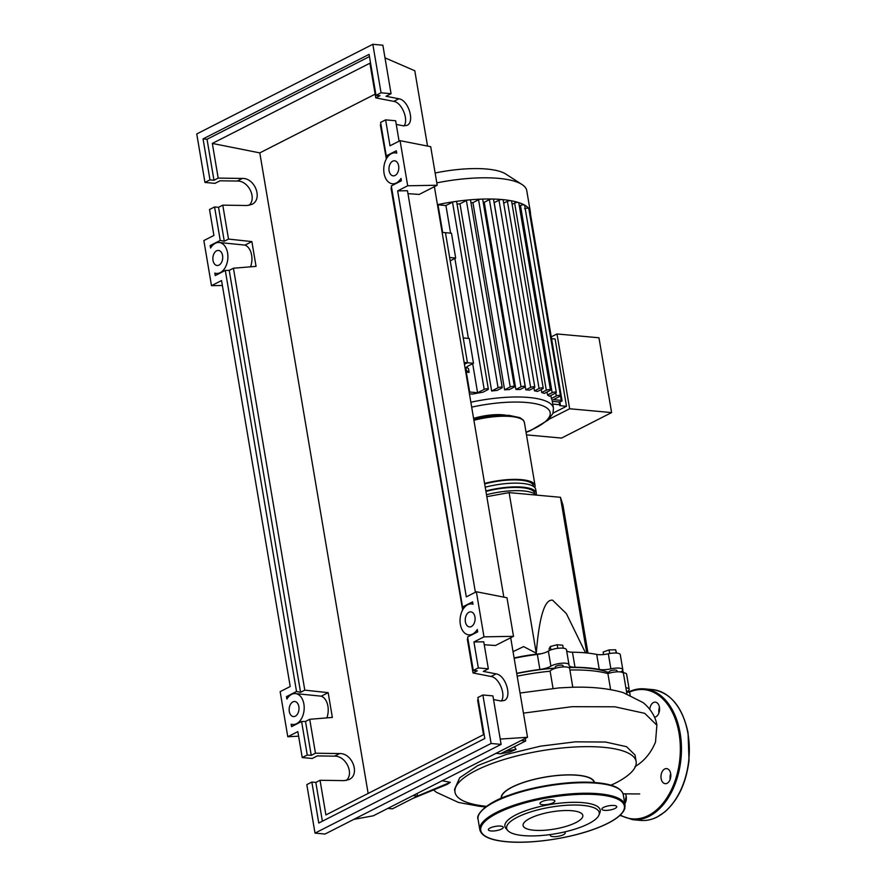 <?xml version="1.0" encoding="UTF-8"?>
<svg xmlns="http://www.w3.org/2000/svg" width="886" height="886" viewBox="0 0 886 886"><rect width="100%" height="100%" fill="white"/><g stroke="black" fill="none" stroke-linecap="round" stroke-linejoin="round"><path stroke-width="1.33" d="M464.131 362.44L467.443 362.739L464.441 364.279L467.443 362.739L445.448 232.686L442.125 232.376M568.624 667.523A87.947 25.306 -9.6 0 1 587.54 668.133A87.947 25.306 -9.6 0 1 609.214 672.784M609.28 673.161L609.081 671.987A3.976 1.141 -9.6 0 1 609.989 671.056A3.976 1.141 -9.6 0 1 614.253 670.037A3.976 1.141 -9.6 0 1 616.933 670.669L617.132 671.832M555.278 667.125A3.976 1.141 -9.6 0 1 555.267 667.08A3.976 1.141 -9.6 0 1 558.922 665.297A3.976 1.141 -9.6 0 1 563.108 665.707A3.976 1.141 -9.6 0 1 563.119 665.751A3.976 1.141 -9.6 0 1 563.119 665.796L563.319 666.925M514.113 657.955A63.692 18.329 -9.6 0 1 541.424 653.68M585.513 652.849L566.409 613.655L552.576 600.199C544.668 599.036 539.242 616.7 536.274 653.192L523.604 646.603L513.038 651.653M486.824 496.658L509.118 492.616L560.439 497.29L562.953 505.075L587.983 653.093M560.439 497.29L586.765 652.971M509.118 492.616L536.274 653.192M616.213 653.048L615.659 649.781L609.07 649.903L603.144 652.052L603.565 654.555M609.69 653.525L609.07 649.903M616.534 653.071L615.659 649.781M623.556 672.762L622.636 670.425M557.759 648.33L557.15 644.72L550.328 646.514L549.098 648.818L549.386 650.545M550.904 649.914L550.328 646.514M563.23 648.209L562.721 645.23L557.15 644.72M516.748 673.548A87.947 25.306 -9.6 0 1 555.444 668.122M596.71 654.422L599.257 669.451A11.939 3.433 170.4 0 0 610.875 668.83L608.328 653.79A11.939 3.433 -9.6 0 1 596.71 654.422A88.744 25.539 170.4 0 0 572.456 652.207A11.939 3.433 -9.6 0 1 566.619 650.656M599.257 669.451A88.744 25.539 170.4 0 0 575.003 667.247L572.456 652.207M566.464 649.97A9.956 2.868 170.4 0 0 566.464 649.715A9.956 2.868 170.4 0 0 559.166 648.187A9.956 2.868 170.4 0 0 548.356 651.11A11.939 3.433 -9.6 0 1 537.348 654.411L539.884 669.451A11.939 3.433 170.4 0 0 550.904 666.139A9.956 2.868 170.4 0 1 561.702 663.226A9.956 2.868 170.4 0 1 569 664.755A9.956 2.868 170.4 0 1 569.011 665.009A11.939 3.433 170.4 0 0 569.011 665.308A11.939 3.433 170.4 0 0 575.003 667.247M537.348 654.411A88.744 25.539 170.4 0 0 514.168 658.287M539.884 669.451A88.744 25.539 170.4 0 0 516.704 673.327M627 691.589A9.956 2.868 170.4 0 0 629.171 689.286A9.956 2.868 170.4 0 0 625.881 687.769M620.654 671.965A9.956 2.868 170.4 0 0 622.825 669.672A9.956 2.868 170.4 0 0 610.875 668.83M629.171 689.286L626.623 674.246A9.956 2.868 170.4 0 0 622.913 672.695M622.825 669.672L620.278 654.632A9.956 2.868 170.4 0 0 608.328 653.79M484.598 483.446A38.22 10.997 -9.6 0 1 535.055 485.572A38.22 10.997 -9.6 0 1 534.812 487.544M485.86 490.966A38.22 10.997 -9.6 0 1 536.329 493.092L535.698 489.327A38.22 10.997 170.4 0 0 485.229 487.2M536.329 493.092A38.22 10.997 -9.6 0 1 536.085 495.064A38.22 10.997 170.4 0 0 486.503 494.72M533.605 486.503L533.494 485.838A36.625 10.532 170.4 0 0 484.675 483.922M534.878 494.011L534.767 493.358A36.625 10.532 170.4 0 0 485.949 491.431M435.137 173.014A64.246 18.484 -9.6 0 1 505.762 174.033L522.009 184.509A79.219 22.792 -9.6 0 1 526.76 190.645L530.349 211.843A79.219 22.792 -9.6 0 1 530.415 213.57A2.392 0.687 -9.6 0 0 530.404 213.548L562.067 400.738A2.392 0.687 -9.6 0 1 560.772 401.602A2.392 0.687 -9.6 0 1 558.202 401.912L552.31 401.369M436.809 182.87A79.219 22.792 -9.6 0 1 522.009 184.509M437.44 204.677A79.219 22.792 -9.6 0 1 454.407 201.643A79.219 22.792 -9.6 0 1 468.716 199.937A79.219 22.792 -9.6 0 1 481.264 199.129A79.219 22.792 -9.6 0 1 492.406 199.029A79.219 22.792 -9.6 0 1 502.296 199.571A79.219 22.792 -9.6 0 1 510.989 200.723A79.219 22.792 -9.6 0 1 518.432 202.517A79.219 22.792 -9.6 0 1 524.457 205.02A79.219 22.792 -9.6 0 1 528.732 208.431A79.219 22.792 -9.6 0 1 530.349 211.843M473.589 418.402A27.067 7.786 -9.6 0 1 505.662 415.18M470.865 402.244A69.263 19.935 -9.6 0 1 528.942 397.493A69.263 19.935 -9.6 0 1 553.473 408.224L552.199 400.705A69.263 19.935 170.4 0 0 551.336 398.478L550.826 395.499M519.34 206.039L520.47 205.463L552.133 392.664A2.392 0.687 170.4 0 1 554.691 392.055A2.392 0.687 170.4 0 1 556.297 392.432A2.392 0.687 170.4 0 1 555.755 392.996L549.331 396.263A69.263 19.935 170.4 0 0 547.515 395.012L547.016 392.033M512.119 204.301L514.622 203.038L546.285 390.228A2.392 0.687 170.4 0 1 548.844 389.618A2.392 0.687 170.4 0 1 550.45 389.995A2.392 0.687 170.4 0 1 549.907 390.56L544.27 393.428A69.263 19.935 170.4 0 0 541.745 392.542L541.246 389.563M503.691 203.182L507.412 201.299L539.065 388.489A2.392 0.687 170.4 0 1 541.634 387.88A2.392 0.687 170.4 0 1 543.24 388.256A2.392 0.687 170.4 0 1 542.686 388.821L537.558 391.435A69.263 19.935 170.4 0 0 534.457 390.837L533.959 387.858M529.463 390.15A69.263 19.935 170.4 0 0 525.841 389.818L494.178 202.617L498.984 200.181A2.392 0.687 -9.6 0 1 502.296 199.571A2.392 0.687 -9.6 0 1 503.148 199.937L534.812 387.138A2.392 0.687 -9.6 0 1 534.269 387.703L529.463 390.15M520.06 389.519A69.263 19.935 170.4 0 0 515.907 389.463L484.254 202.263L489.382 199.649A2.392 0.687 -9.6 0 1 492.406 199.029A2.392 0.687 -9.6 0 1 493.546 199.416L525.21 386.617A2.392 0.687 -9.6 0 1 524.667 387.182L520.06 389.519M483.213 202.263A69.263 19.935 -9.6 0 1 484.254 202.263M509.328 389.574A69.263 19.935 170.4 0 0 504.599 389.807L472.936 202.617L478.573 199.738A2.392 0.687 -9.6 0 1 481.264 199.129A2.392 0.687 -9.6 0 1 482.737 199.505L514.401 386.706A2.392 0.687 -9.6 0 1 513.858 387.271L509.328 389.574M470.987 202.739A69.263 19.935 -9.6 0 1 472.936 202.617M497.079 390.405A69.263 19.935 170.4 0 0 491.641 391.003L459.978 203.802L466.401 200.535A2.392 0.687 -9.6 0 1 468.716 199.937A2.392 0.687 -9.6 0 1 470.566 200.291L502.229 387.492A2.392 0.687 -9.6 0 1 501.686 388.057L497.079 390.405M457.065 204.168A69.263 19.935 -9.6 0 1 459.978 203.802M472.681 363.703L477.587 392.742L484.188 389.375A2.392 0.687 -9.6 0 1 486.746 388.766A2.392 0.687 -9.6 0 1 488.352 389.142A2.392 0.687 -9.6 0 1 487.809 389.707L482.87 392.232A69.263 19.935 170.4 0 0 472.592 394.093L469.436 393.805M553.03 413.131L566.497 406.275L555.112 338.995L551.568 338.662M551.269 336.868L556.995 333.956L569.643 408.756L549.021 419.255M569.643 408.756L611.606 412.588L561.547 438.072L526.483 434.871M611.606 412.588L598.958 337.776L556.995 333.956M552.775 404.105L559.553 404.725A2.392 0.687 -9.6 0 1 560.395 405.101A2.392 0.687 -9.6 0 1 559.841 405.666L566.497 406.275M455.681 258.047L451.483 233.239L445.448 232.686L449.645 257.494L455.681 258.047L451.317 260.262A15.926 4.585 170.4 0 0 450.221 260.872M450.631 263.308L451.306 267.096M466.512 367.236L468.472 368.587L469.104 372.353L466.302 372.098A2.392 0.687 170.4 0 0 465.759 372.076M477.587 392.742L469.669 392.011A2.392 0.687 170.4 0 0 469.126 392M437.462 204.799A2.392 0.687 -9.6 0 1 438.005 204.821L445.924 205.541L450.597 233.151M454.883 258.457L468.406 338.408M473.489 363.293L469.292 338.485L463.256 337.931L467.443 362.739L473.489 363.293L469.115 365.519A15.926 4.585 170.4 0 0 465.493 369.274A15.926 4.585 170.4 0 0 466.357 370.448L469.104 372.353M539.065 388.489L534.457 390.837M507.412 201.299A2.392 0.687 -9.6 0 1 510.989 200.723A2.392 0.687 -9.6 0 1 511.576 201.067L543.24 388.256M560.45 395.787L561.226 400.372L553.307 399.652L559.908 396.286A2.392 0.687 170.4 0 0 560.45 395.721A2.392 0.687 170.4 0 0 558.845 395.344A2.392 0.687 170.4 0 0 556.286 395.964L551.336 398.478M524.623 208.764A2.392 0.687 -9.6 0 1 526.993 208.166A2.392 0.687 -9.6 0 1 528.732 208.431A2.392 0.687 -9.6 0 1 528.787 208.531L560.45 395.721M546.285 390.228L541.745 392.542M514.622 203.038A2.392 0.687 -9.6 0 1 518.432 202.517A2.392 0.687 -9.6 0 1 518.786 202.794L550.45 389.995M552.133 392.664L547.515 395.012M520.47 205.463A2.392 0.687 -9.6 0 1 524.457 205.02A2.392 0.687 -9.6 0 1 524.634 205.231L556.297 392.432M525.841 389.818L530.636 387.37A2.392 0.687 -9.6 0 1 533.206 386.761A2.392 0.687 -9.6 0 1 534.812 387.138M529.573 213.183A2.392 0.687 -9.6 0 1 530.404 213.548M445.924 205.541L452.524 202.185A2.392 0.687 -9.6 0 1 454.407 201.643A2.392 0.687 -9.6 0 1 456.7 201.953L488.352 389.142M515.907 389.463L521.046 386.85A2.392 0.687 -9.6 0 1 523.604 386.241A2.392 0.687 -9.6 0 1 525.21 386.617M504.599 389.807L510.236 386.938A2.392 0.687 -9.6 0 1 512.795 386.329A2.392 0.687 -9.6 0 1 514.401 386.706M491.641 391.003L498.065 387.725A2.392 0.687 -9.6 0 1 500.623 387.116A2.392 0.687 -9.6 0 1 502.229 387.492M561.226 400.372A2.392 0.687 -9.6 0 1 562.067 400.738M594.163 782.504A46.969 13.511 170.4 0 0 577.55 775.294A46.969 13.511 170.4 0 0 527.281 781.319A46.969 13.511 170.4 0 0 501.542 798.175M636.137 761.55A91.856 26.425 170.4 0 0 603.621 747.319A91.856 26.425 170.4 0 0 505.131 759.169A91.856 26.425 170.4 0 0 455.005 792.195L454.529 789.404L459.668 777.808L477.787 765.559L506.139 754.484L540.382 746.178L575.302 741.837L605.559 742.036L626.535 746.688L635.029 755.005L636.137 761.55A91.856 26.425 170.4 0 1 614.541 783.578L610.842 785.173M501.255 798.297A47.268 13.6 -9.6 0 1 527.037 781.297A47.268 13.6 -9.6 0 1 577.738 775.195A47.268 13.6 -9.6 0 1 594.473 782.526M455.005 792.195A91.856 26.425 170.4 0 0 486.469 806.326M572.81 687.259L569.643 668.509A9.956 2.868 170.4 0 0 560.384 667.191A9.956 2.868 170.4 0 0 550.128 671.211L553.041 688.389M550.128 671.211A91.856 26.425 170.4 0 0 517.191 676.195M571.381 687.292L559.022 687.913M626.911 693.849L623.456 673.426A9.956 2.868 170.4 0 0 617.907 671.809A9.956 2.868 170.4 0 0 607.907 673.626L610.62 689.651M607.907 673.626A91.856 26.425 170.4 0 0 569.897 670.015M630.156 695.111L629.802 693.04A9.956 2.868 170.4 0 0 626.524 691.523M483.435 805.983A31.531 20.433 95.2 0 1 479.116 806.227L458.516 802.461L436.477 792.317L433.996 790.378M442.147 780.743L450.332 782.316L417.539 796.027L417.107 793.502M495.972 753.344L500.546 753.764L510.137 751.926L516.029 749.357L505.585 751.206L525.708 740.962L525.276 738.426M450.332 782.316L447.131 784.387L412.511 798.585L417.539 796.027L412.954 795.606M500.546 753.764L505.585 751.206M514.378 746.721L516.029 749.357M521.123 740.541L525.708 740.962M387.802 808.42L392.376 808.84L412.511 798.585M598.947 815.076L599.922 812.661A48.353 13.91 170.4 0 0 583.121 802.661A48.353 13.91 170.4 0 0 527.635 810.059A48.353 13.91 170.4 0 0 506.017 828.543L507.722 830.503A46.969 13.511 -9.6 0 1 528.732 812.551A46.969 13.511 -9.6 0 1 582.634 805.363A46.969 13.511 -9.6 0 1 598.947 815.076A46.969 13.511 -9.6 0 1 569.942 830.592A46.969 13.511 -9.6 0 1 523.261 835.587A46.969 13.511 -9.6 0 1 507.722 830.503M550.727 834.501A7.564 2.182 170.4 0 0 550.272 835.443A7.564 2.182 170.4 0 0 552.953 836.617A7.564 2.182 170.4 0 0 561.059 835.631A7.564 2.182 170.4 0 0 565.19 832.918A7.564 2.182 170.4 0 0 564.094 832.043M500.601 826.095A7.564 2.182 170.4 0 0 492.494 827.07A7.564 2.182 170.4 0 0 488.363 829.794A7.564 2.182 170.4 0 0 491.043 830.957A7.564 2.182 170.4 0 0 499.15 829.983A7.564 2.182 170.4 0 0 503.281 827.269A7.564 2.182 170.4 0 0 500.601 826.095M552.188 799.837A7.564 2.182 170.4 0 0 544.07 800.811A7.564 2.182 170.4 0 0 539.951 803.524A7.564 2.182 170.4 0 0 542.631 804.698A7.564 2.182 170.4 0 0 550.738 803.724A7.564 2.182 170.4 0 0 554.869 800.999A7.564 2.182 170.4 0 0 552.188 799.837M614.087 805.485A7.564 2.182 170.4 0 0 605.98 806.459A7.564 2.182 170.4 0 0 601.86 809.173A7.564 2.182 170.4 0 0 604.529 810.347A7.564 2.182 170.4 0 0 612.647 809.372A7.564 2.182 170.4 0 0 616.767 806.659A7.564 2.182 170.4 0 0 614.087 805.485M572.09 810.734A30.29 8.716 170.4 0 0 539.607 814.644A30.29 8.716 170.4 0 0 523.083 825.53A30.29 8.716 170.4 0 0 533.804 830.226A30.29 8.716 170.4 0 0 566.287 826.317A30.29 8.716 170.4 0 0 582.822 815.43A30.29 8.716 170.4 0 0 572.09 810.734M624.818 803.812A7.564 4.906 -84.8 0 0 625.372 793.767M667.103 783.268A7.564 4.906 -84.8 0 0 670.824 775.117A7.564 4.906 -84.8 0 0 666.582 768.594A7.564 4.906 -84.8 0 0 664.688 768.993A7.564 4.906 -84.8 0 0 660.978 777.144A7.564 4.906 -84.8 0 0 665.209 783.667A7.564 4.906 -84.8 0 0 667.103 783.268M654.51 717.217A7.564 4.906 -84.8 0 0 655.873 716.818A7.564 4.906 -84.8 0 0 659.583 708.667A7.564 4.906 -84.8 0 0 655.352 702.144A7.564 4.906 -84.8 0 0 653.447 702.543A7.564 4.906 -84.8 0 0 649.77 709.298M625.704 801.996A7.564 4.906 95.2 0 1 626.214 796.37M670.17 779.359A7.564 4.906 95.2 0 1 670.68 773.733M658.929 712.909A7.564 4.906 95.2 0 1 659.45 707.283M295.293 716.187A7.564 4.906 95.2 0 1 293.388 716.575A7.564 4.906 95.2 0 1 289.157 710.051A7.564 4.906 95.2 0 1 292.867 701.9A7.564 4.906 95.2 0 1 294.772 701.513A7.564 4.906 95.2 0 1 299.003 708.036A7.564 4.906 95.2 0 1 295.293 716.187M218.997 265.113A7.564 4.906 95.2 0 1 217.103 265.501A7.564 4.906 95.2 0 1 212.861 258.978A7.564 4.906 95.2 0 1 216.583 250.827A7.564 4.906 95.2 0 1 218.477 250.439A7.564 4.906 95.2 0 1 222.707 256.951A7.564 4.906 95.2 0 1 218.997 265.113M471.374 626.535A7.564 4.906 95.2 0 1 469.48 626.923A7.564 4.906 95.2 0 1 465.25 620.41A7.564 4.906 95.2 0 1 468.96 612.248A7.564 4.906 95.2 0 1 470.854 611.861A7.564 4.906 95.2 0 1 475.095 618.384A7.564 4.906 95.2 0 1 471.374 626.535M395.078 175.461A7.564 4.906 95.2 0 1 393.185 175.849A7.564 4.906 95.2 0 1 388.954 169.337A7.564 4.906 95.2 0 1 392.664 161.174A7.564 4.906 95.2 0 1 394.558 160.787A7.564 4.906 95.2 0 1 398.8 167.31A7.564 4.906 95.2 0 1 395.078 175.461M249.032 205.342C257.106 198.32 248.534 180.611 237.249 181.043L220.005 180.799L214.977 183.358L204.954 182.438L209.982 179.88L213.969 180.246L218.189 178.097L242.354 178.44C255.201 177.942 263.031 199.505 251.801 204.411L246.939 205.508L222.774 205.153L218.543 207.313L214.567 206.947L209.528 209.506L213.914 235.443L203.858 240.56L211.488 285.669L221.544 280.552L290.209 686.517L280.153 691.645L287.784 736.742L297.84 731.626L302.226 757.563L307.254 755.005L301.594 721.514L291.549 726.631L291.14 724.172A15.527 10.067 -84.8 0 0 292.668 724.504A15.527 10.067 -84.8 0 0 304.097 709.963A15.527 10.067 -84.8 0 0 295.492 693.583A15.527 10.067 -84.8 0 0 286.887 699.065L286.477 696.617L296.522 691.501L225.299 270.44L215.243 275.568L214.822 273.098A15.527 10.067 -84.8 0 0 216.372 273.431A15.527 10.067 -84.8 0 0 227.802 258.878A15.527 10.067 -84.8 0 0 219.196 242.509A15.527 10.067 -84.8 0 0 210.58 248.025L210.159 245.555L220.226 240.427L214.567 206.947M404.105 125.923C408.856 119.4 401.679 102.388 393.749 101.369L375.775 97.87L379.994 95.71L376.007 95.356L381.046 92.786L391.069 93.706L386.03 96.264L398.855 98.767C408.38 99.952 415.135 122.069 407.006 125.391L403.44 125.823L396.263 124.428M380.958 124.616L380.349 124.926L386.351 158.926M385.62 119.854L380.592 122.412L386.252 155.903L396.319 150.775L396.718 153.156A15.527 10.067 -84.8 0 0 395.289 152.857A15.527 10.067 -84.8 0 0 383.848 167.399A15.527 10.067 -84.8 0 0 392.465 183.779A15.527 10.067 -84.8 0 0 400.993 178.418L401.391 180.788L391.324 185.916L462.547 606.976L472.603 601.849L473.013 604.23A15.527 10.067 -84.8 0 0 471.573 603.931A15.527 10.067 -84.8 0 0 460.144 618.483A15.527 10.067 -84.8 0 0 468.76 634.852A15.527 10.067 -84.8 0 0 477.277 629.492L477.687 631.862L467.62 636.99L473.29 670.469L478.318 667.911L473.932 641.973L483.989 636.846L476.358 591.748L466.302 596.865L397.637 190.9L407.693 185.772L400.073 140.664L390.006 145.791L385.62 119.854L395.643 120.773L399.088 141.162M222.774 205.153L228.51 239.076L224.28 241.225L220.226 240.427M233.439 268.225L304.795 690.15L300.575 692.298L229.219 270.374L233.439 268.225L256.054 266.365L251.868 241.59L228.51 239.076M304.795 690.15L328.163 692.664L332.35 717.438L309.723 719.299L315.46 753.211L339.637 753.565C352.473 753.067 360.303 774.63 349.073 779.536L344.211 780.621L320.045 780.278L325.904 814.943L483.49 734.715L477.62 700.051L478.23 699.741M218.189 178.097L212.33 143.432L259.797 152.89L368.144 793.446M381.046 92.786L372.84 44.3L196.747 133.952L204.954 182.438M224.28 241.225L218.543 207.313M212.33 143.432L369.916 63.205L375.775 97.87M501.376 701.047C506.127 694.513 498.962 677.502 491.021 676.483L473.046 672.983L477.266 670.835L473.29 670.469M467.919 638.762L467.31 639.072L473.046 672.983M391.623 187.688L391.014 187.998L462.636 610M209.982 179.88L203.06 138.903L369.085 54.378L376.007 95.356M391.069 93.706L382.863 45.219L372.84 44.3M346.304 780.455C354.389 773.434 345.806 755.736 334.52 756.157L317.277 755.913L312.249 758.471L302.226 757.563M307.254 755.005L311.241 755.359L315.46 753.211M311.839 782.061L306.811 784.631L315.006 833.117L325.029 834.036L501.122 744.384L492.915 695.887L482.892 694.978L477.864 697.537L484.797 738.514L318.772 823.039L311.839 782.061L315.826 782.427L320.045 780.278M478.318 667.911L488.341 668.83L483.302 671.389L496.138 673.881C505.651 675.077 512.407 697.182 504.278 700.516L500.712 700.948L493.535 699.552M488.341 668.83L483.767 641.796L473.932 641.973M315.006 833.117L491.099 743.465L482.892 694.978M491.099 743.465L501.122 744.384M322.382 821.2L315.826 782.427M309.723 719.299L305.504 721.448L311.241 755.359M286.477 696.617L288.448 696.905M375.143 94.16L259.797 152.89M250.572 266.819A15.527 10.067 -84.8 0 0 244.968 245.101L251.868 241.59M213.969 180.246L207.036 139.268L369.451 56.582M225.299 270.44L229.219 270.374M300.575 692.298L296.522 691.501M219.196 242.509L244.968 245.101M210.159 245.555L212.075 245.931M203.06 138.903L207.036 139.268M386.252 155.903L388.168 156.279M462.547 606.976L464.463 607.353M301.594 721.514L305.504 721.448M326.868 717.893A15.527 10.067 -84.8 0 0 321.264 696.174L328.163 692.664M295.492 693.583L321.264 696.174M400.073 140.664L430.696 146.688L437.208 185.24L419.178 194.433L407.97 193.657M437.208 185.24L407.693 185.772M475.383 592.236L407.471 190.723L397.637 190.9M476.358 591.748L506.98 597.762L513.503 636.325L495.462 645.506L484.265 644.742M513.503 636.325L483.989 636.846M211.488 285.669L222.386 285.48M353.824 819.373L373.283 815.807L527.524 737.285L510.69 637.754M298.615 736.188L287.784 736.742M385 57.845L414.792 70.758L427.528 146.068M500.225 739.068L527.524 737.285M503.824 597.142L434.395 186.68M550.904 666.139L548.356 651.11M473.91 420.296A38.22 10.997 -9.6 0 1 524.379 422.423L535.055 485.572M471.684 407.15A65.287 18.783 -9.6 0 1 527.07 402.532A65.287 18.783 -9.6 0 1 535.321 428.049A65.287 18.783 -9.6 0 1 526.029 432.18M466.302 372.098L469.669 392.011M438.005 204.821L442.679 232.431M466.357 370.448L465.925 367.889M555.777 392.985L556.286 395.964M498.984 200.181L530.636 387.37M452.524 202.185L484.188 389.375M489.382 199.649L521.046 386.85M478.573 199.738L510.236 386.938M466.401 200.535L498.065 387.725M559.077 401.912L559.553 404.725M634.908 766.711C644.2 761.14 651.066 752.901 655.529 741.992L656.869 725.191L644.731 713.341L614.806 706.795L572.002 706.696L523.438 713.13M625.051 805.186L624.829 808.508C622.249 815.641 612.237 822.441 594.783 828.931C569.056 838.577 530.692 844.125 506.338 841.7C490.368 840.249 481.53 836.262 479.824 829.75A73.638 21.186 -9.6 0 1 520.016 803.281A73.638 21.186 -9.6 0 1 598.98 793.778A73.638 21.186 -9.6 0 1 625.051 805.186L623.268 794.664A73.638 21.186 170.4 0 0 597.197 783.246A73.638 21.186 170.4 0 0 518.232 792.748A73.638 21.186 170.4 0 0 478.052 819.229C475.516 814.799 486.757 802.45 508.907 795.274C534.635 785.738 572.589 780.311 596.765 782.715C612.735 784.165 621.573 788.152 623.268 794.664M598.604 794.786A72.851 20.965 170.4 0 0 497.323 813.182A72.851 20.965 170.4 0 0 506.537 841.656A72.851 20.965 170.4 0 0 607.818 823.26A72.851 20.965 170.4 0 0 598.604 794.786M480.666 811.975A72.851 20.965 -9.6 0 1 596.566 782.759M628.672 691.999A65.686 42.572 95.2 0 1 644.62 688.876A65.686 42.572 95.2 0 1 681.4 745.48A65.686 42.572 95.2 0 1 649.139 816.305A65.686 42.572 95.2 0 1 632.682 819.694L640.534 820.403A65.686 42.572 -84.8 0 0 656.991 817.025A65.686 42.572 -84.8 0 0 689.253 746.2A65.686 42.572 -84.8 0 0 652.473 689.585L644.62 688.876C638.983 688.378 633.412 689.518 627.919 692.298M620.377 815.031A64.888 42.052 -84.8 0 0 648.408 815.497A64.888 42.052 -84.8 0 0 679.23 734.45A64.888 42.052 -84.8 0 0 629.16 692.243M237.249 181.043L242.354 178.44M393.749 101.369L398.855 98.767M334.52 756.157L339.637 753.565M491.021 676.483L496.138 673.881M555.267 667.08L555.467 668.254M569 664.755L566.464 649.715M473.722 419.189L484.31 416.896L498.94 415.257L509.029 415.346L519.916 417.66L523.36 420.174L524.379 422.423M559.841 401.812L560.395 405.101M526.074 432.423L530.293 430.718L548.212 420.053L552.953 413.352L553.473 408.224M478.883 806.205L485.539 807.013M623.079 793.856L639.692 793.945M520.038 693.018L559.099 687.901M656.869 725.191C656.238 719.51 652.306 710.096 643.147 702.631L623.279 692.642C608.726 688.4 591.405 686.617 571.315 687.292M479.824 829.75L478.052 819.229M652.473 689.585C670.636 692.553 682.497 706.917 688.057 732.7L689.02 760.465C686.218 782.991 678.155 800.147 664.821 811.919L657.224 816.981C651.731 819.76 646.171 820.901 640.534 820.403M619.967 815.408L632.682 819.694M218.964 273.663L216.372 273.431M396.684 152.99L395.289 152.857M395.056 184.011L392.465 183.779M472.98 604.064L471.573 603.931M471.352 635.096L468.76 634.852M295.26 724.737L292.668 724.504"/></g></svg>
